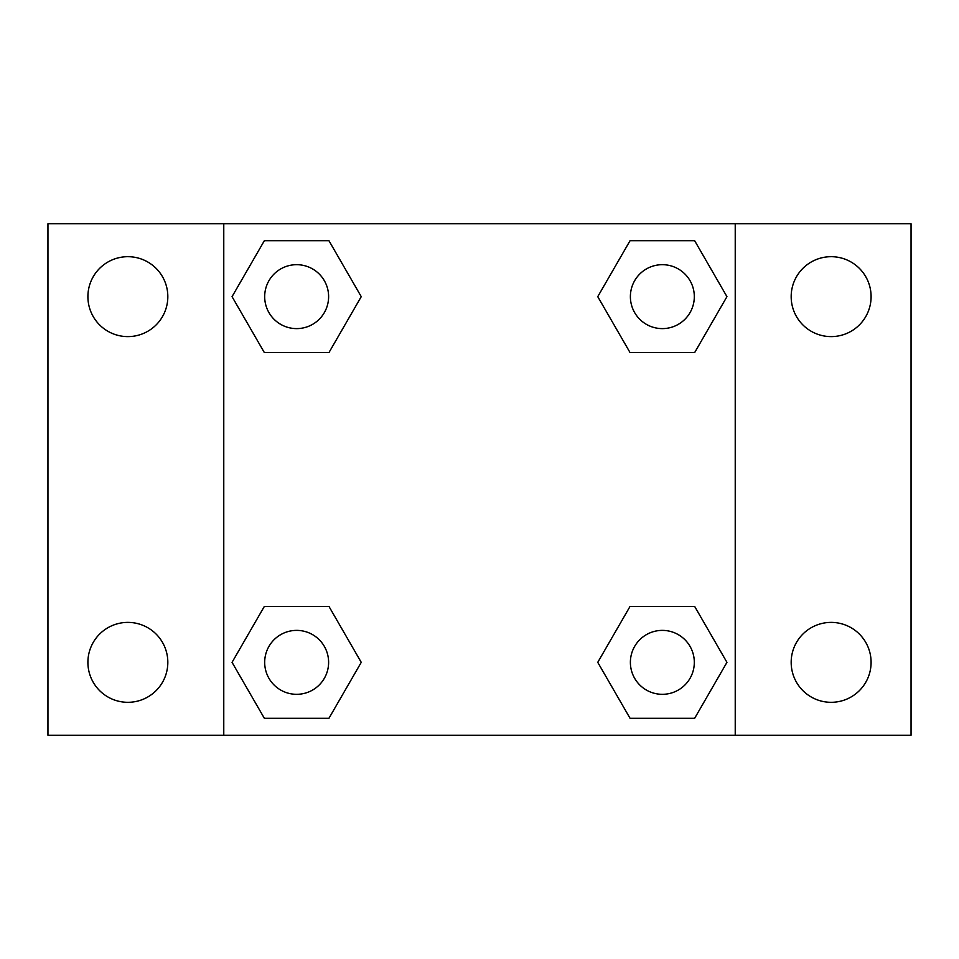 <?xml version="1.0" encoding="UTF-8"?>
<svg xmlns="http://www.w3.org/2000/svg" width="959" height="959" viewBox="0 0 959 959"><rect width="100%" height="100%" fill="white"/><g stroke="black" fill="none" stroke-linecap="round" stroke-linejoin="round"><path stroke-width="1.44" d="M47.95 223.771L911.05 223.771L911.05 735.229L47.95 735.229L47.95 223.771M831.129 256.688A39.954 39.954 0 0 1 871.096 296.655A39.954 39.954 0 0 1 831.129 336.609A39.954 39.954 0 0 1 791.175 296.655A39.954 39.954 0 0 1 831.129 256.688M831.129 622.391A39.954 39.954 0 0 1 871.096 662.345A39.954 39.954 0 0 1 831.129 702.312A39.954 39.954 0 0 1 791.175 662.345A39.954 39.954 0 0 1 831.129 622.391M127.871 622.391A39.954 39.954 0 0 1 167.825 662.345A39.954 39.954 0 0 1 127.871 702.312A39.954 39.954 0 0 1 87.904 662.345A39.954 39.954 0 0 1 127.871 622.391M127.871 256.688A39.954 39.954 0 0 1 167.825 296.655A39.954 39.954 0 0 1 127.871 336.609A39.954 39.954 0 0 1 87.904 296.655A39.954 39.954 0 0 1 127.871 256.688M264.348 606.412L328.949 606.412L361.243 662.345L328.949 718.291L264.348 718.291L232.054 662.345L264.348 606.412L328.949 606.412L264.348 606.412M630.051 240.709L694.652 240.709L726.946 296.655L694.652 352.588L630.051 352.588L597.757 296.655L630.051 240.709L694.652 240.709L630.051 240.709M223.771 735.229L223.771 223.771M735.229 223.771L735.229 735.229M264.348 240.709L328.949 240.709L361.243 296.655L328.949 352.588L264.348 352.588L232.054 296.655L264.348 240.709L328.949 240.709L264.348 240.709M630.051 606.412L694.652 606.412L726.946 662.345L694.652 718.291L630.051 718.291L597.757 662.345L630.051 606.412L694.652 606.412L630.051 606.412M694.652 718.291L630.051 718.291L694.652 718.291M694.316 662.345A31.971 31.971 0 0 0 646.366 634.666A31.971 31.971 0 0 0 646.366 690.036A31.971 31.971 0 0 0 694.316 662.345M328.949 718.291L264.348 718.291L328.949 718.291M328.613 662.345A31.971 31.971 0 0 0 280.663 634.666A31.971 31.971 0 0 0 280.663 690.036A31.971 31.971 0 0 0 328.613 662.345M694.652 352.588L630.051 352.588L694.652 352.588M694.316 296.655A31.971 31.971 0 0 0 646.366 268.964A31.971 31.971 0 0 0 646.366 324.334A31.971 31.971 0 0 0 694.316 296.655M328.949 352.588L264.348 352.588L328.949 352.588M328.613 296.655A31.971 31.971 0 0 0 280.663 268.964A31.971 31.971 0 0 0 280.663 324.334A31.971 31.971 0 0 0 328.613 296.655"/></g></svg>
